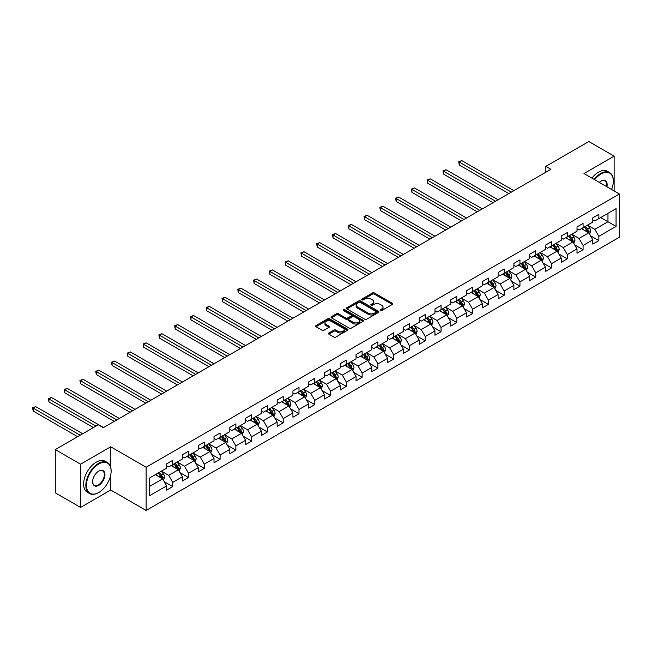<?xml version="1.0" encoding="UTF-8"?>
<svg xmlns="http://www.w3.org/2000/svg" width="652" height="652" viewBox="0 0 652 652"><rect width="100%" height="100%" fill="white"/><g stroke="black" fill="none" stroke-linecap="round" stroke-linejoin="round"><path stroke-width="0.98" d="M380.369 310.539A0.986 0.57 0 0 0 381.754 310.539L392.308 304.443A1.402 0.807 0 0 0 392.716 303.873A1.402 0.807 0 0 0 392.308 303.302L374.435 292.976A1.402 0.807 0 0 0 372.447 292.976L361.893 299.072A0.986 0.57 0 0 0 361.607 299.472A0.986 0.57 0 0 0 361.893 299.871A0.986 0.57 0 0 0 363.286 299.871L364.655 299.089A4.491 2.592 0 0 1 371.004 299.089L372.496 299.944A4.491 2.592 0 0 1 373.816 301.778A4.491 2.592 0 0 1 372.496 303.612L371.135 304.402A0.986 0.57 0 0 0 370.841 304.802A0.986 0.57 0 0 0 371.135 305.209A0.986 0.57 0 0 0 372.52 305.209L373.889 304.419A4.491 2.592 0 0 1 380.238 304.419L381.73 305.275A4.491 2.592 0 0 1 383.05 307.116A4.491 2.592 0 0 1 381.73 308.95L380.369 309.733A0.986 0.57 0 0 0 380.075 310.14A0.986 0.57 0 0 0 380.369 310.539L380.369 309.733M328.852 333.001A1.402 0.807 0 0 0 328.445 333.571A1.402 0.807 0 0 0 328.852 334.142L333.865 337.043A1.402 0.807 0 0 0 335.853 337.043L347.573 330.279A1.402 0.807 0 0 0 347.981 329.7A1.402 0.807 0 0 0 347.573 329.13L329.7 318.812A1.402 0.807 0 0 0 327.712 318.812L315.992 325.576A1.402 0.807 0 0 0 315.584 326.147A1.402 0.807 0 0 0 315.992 326.717L322.047 330.214A1.402 0.807 0 0 0 324.036 330.214L329.048 327.32A1.402 0.807 0 0 0 329.464 326.75A1.402 0.807 0 0 0 329.048 326.179L326.049 324.443A3.757 2.168 0 0 1 324.949 322.911A3.757 2.168 0 0 1 327.263 320.906A3.757 2.168 0 0 1 331.363 321.371L343.131 328.168A3.757 2.168 0 0 1 344.232 329.7A3.757 2.168 0 0 1 341.909 331.705A3.757 2.168 0 0 1 337.817 331.232L335.853 330.099A1.402 0.807 0 0 0 333.865 330.099L328.852 333.001L328.852 334.142L333.865 331.273L333.865 330.099M110.726 446.791L80.571 464.2L55.281 449.595L55.281 492.814L80.571 507.419L110.726 490.011L146.13 510.459L146.13 467.231L110.726 446.791L110.726 467.305M614.143 190.954L614.143 156.146L583.988 173.554L619.4 193.994L146.13 467.231M614.143 156.146L588.846 141.541L545.846 166.366L545.846 172.209M55.281 449.595L98.281 424.77L103.334 427.688L550.907 169.284L545.846 166.366M364.753 319.211A1.402 0.807 0 0 0 366.734 319.211L378.453 312.447A1.402 0.807 0 0 0 378.869 311.868A1.402 0.807 0 0 0 378.453 311.297L360.58 300.979A1.402 0.807 0 0 0 358.592 300.979L346.872 307.744A1.402 0.807 0 0 0 346.465 308.315A1.402 0.807 0 0 0 346.872 308.893L364.753 319.211M343.84 310.751A0.986 0.57 0 0 1 344.843 310.89L362.993 321.371L351.298 328.127A1.402 0.807 0 0 1 349.309 328.127L331.436 317.801L331.436 316.66A1.402 0.807 0 0 0 331.02 317.231A1.402 0.807 0 0 0 331.436 317.801M331.436 316.66L336.448 313.767A1.402 0.807 0 0 1 338.437 313.767L345.682 317.948A1.402 0.807 0 0 0 347.671 317.948L350.996 316.024A1.402 0.807 0 0 0 351.412 315.454A1.402 0.807 0 0 0 350.996 314.883L343.449 310.523A0.986 0.57 0 0 1 343.164 310.124A0.986 0.57 0 0 1 343.767 309.602A0.986 0.57 0 0 1 344.843 309.724L363.009 320.213A1.402 0.807 0 0 1 363.425 320.784A1.402 0.807 0 0 1 363.009 321.363L363.009 320.213M146.13 510.459L619.4 237.222L619.4 193.994M164.288 481.746L172.739 486.628L172.739 482.366L182.454 476.759L182.454 481.021L188.518 477.517L188.518 473.246L198.232 467.639L198.232 471.909L204.304 468.405L204.304 464.134L214.019 458.527L214.019 462.798L220.083 459.293L220.083 455.023L229.797 449.415L229.797 453.686L235.869 450.182L235.869 445.911L245.584 440.304L245.584 444.574L251.648 441.07L251.648 436.799L261.362 431.192L261.362 435.463L267.434 431.958L267.434 427.688L277.149 422.08L277.149 426.351L283.212 422.846L283.212 418.576L292.927 412.969L292.927 417.239L298.999 413.735L298.999 409.464L308.714 403.857L308.714 408.128L314.777 404.623L314.777 400.352L324.492 394.745L324.492 399.016L330.564 395.511L330.564 391.241L340.279 385.634L340.279 389.896L346.342 386.392L346.342 382.129L356.057 376.522L356.057 380.784L362.129 377.28L362.129 373.017L371.836 367.41L371.836 371.673L377.907 368.168L377.907 363.906L387.622 358.298L387.622 362.561L393.694 359.056L393.694 354.794L403.401 349.187L403.401 353.449L409.472 349.945L409.472 345.682L419.187 340.075L419.187 344.337L425.259 340.833L425.259 336.571L434.966 330.963L434.966 335.226L441.037 331.721L441.037 327.459L450.752 321.852L450.752 326.114L456.824 322.61L456.824 318.347L466.53 312.74L466.53 317.002L472.602 313.498L472.602 309.235L482.317 303.628L482.317 307.891L488.389 304.386L488.389 300.124L498.095 294.517L498.095 298.779L504.167 295.274L504.167 291.012L513.882 285.405L513.882 289.667L519.954 286.163L519.954 281.9L529.66 276.293L529.66 280.556L535.732 277.051L535.732 272.789L545.447 267.181L545.447 271.444L551.519 267.939L551.519 263.677L561.225 258.07L561.225 262.332L567.297 258.828L567.297 254.565L577.012 248.958L577.012 253.22L583.084 249.716L583.084 245.454L592.79 239.846L592.79 244.109L598.862 240.604L598.862 236.342L616.058 226.415L616.058 208.656L607.966 213.326L607.966 221.737L616.058 226.415M172.739 486.628L166.667 490.133L166.667 485.87L149.471 495.797L149.471 478.038L166.667 468.112L166.667 463.849L172.739 460.345L172.739 464.607L182.454 459L182.454 454.737L188.518 451.233L188.518 455.495L198.232 449.888L198.232 445.626L204.304 442.121L204.304 446.384L214.019 440.776L214.019 436.514L220.083 433.009L220.083 437.272L229.797 431.665L229.797 427.402L235.869 423.898L235.869 428.16L245.584 422.553L245.584 418.291L251.648 414.778L251.648 419.049L261.362 413.441L261.362 409.171L267.434 405.666L267.434 409.937L277.149 404.33L277.149 400.059L283.212 396.555L283.212 400.825L292.927 395.218L292.927 390.947L298.999 387.443L298.999 391.713L308.714 386.106L308.714 381.836L314.777 378.331L314.777 382.602L324.492 376.995L324.492 372.724L330.564 369.219L330.564 373.49L340.279 367.883L340.279 363.612L346.342 360.108L346.342 364.378L356.057 358.771L356.057 354.501L362.129 350.996L362.129 355.267L371.836 349.659L371.836 345.389L377.907 341.884L377.907 346.155L387.622 340.548L387.622 336.277L393.694 332.773L393.694 337.043L403.401 331.428L403.401 327.165L409.472 323.661L409.472 327.923L419.187 322.316L419.187 318.054L425.259 314.549L425.259 318.812L434.966 313.204L434.966 308.942L441.037 305.438L441.037 309.7L450.752 304.093L450.752 299.83L456.824 296.326L456.824 300.588L466.53 294.981L466.53 290.719L472.602 287.214L472.602 291.477L482.317 285.869L482.317 281.607L488.389 278.102L488.389 282.365L498.095 276.758L498.095 272.495L504.167 268.991L504.167 273.253L513.882 267.646L513.882 263.384L519.954 259.879L519.954 264.142L529.66 258.534L529.66 254.272L535.732 250.767L535.732 255.03L545.447 249.423L545.447 245.16L551.519 241.656L551.519 245.918L561.225 240.311L561.225 236.048L567.297 232.544L567.297 236.806L577.012 231.199L577.012 226.937L583.084 223.432L583.084 227.695L592.79 222.087L592.79 217.825L598.862 214.321L598.862 218.583L616.058 208.656M171.117 465.536L178.403 469.742L168.689 475.349L161.411 471.143M166.667 465.772L168.689 466.938L172.739 464.607M168.689 475.349L172.739 482.366M178.403 469.742L182.454 476.759M186.904 456.424L194.19 460.63L184.475 466.237L177.189 462.032M182.454 456.661L184.475 457.826L188.518 455.495M184.475 466.237L188.518 473.246M194.19 460.63L198.232 467.639M202.682 447.313L209.968 451.518L200.254 457.125L192.976 452.92M198.232 447.549L200.254 448.715L204.304 446.384M200.254 457.125L204.304 464.134M209.968 451.518L214.019 458.527M218.469 438.201L225.755 442.406L216.04 448.014L208.754 443.808M214.019 438.437L216.04 439.603L220.083 437.272M216.04 448.014L220.083 455.023M225.755 442.406L229.797 449.415M234.247 429.089L241.533 433.295L231.819 438.902L224.541 434.697M229.797 429.326L231.819 430.491L235.869 428.16M231.819 438.902L235.869 445.911M241.533 433.295L245.584 440.304M250.034 419.978L257.32 424.183L247.605 429.79L240.319 425.585M245.584 420.214L247.605 421.379L251.648 419.049M247.605 429.79L251.648 436.799M257.32 424.183L261.362 431.192M265.812 410.866L273.098 415.071L263.384 420.679L256.106 416.473M261.362 411.102L263.384 412.268L267.434 409.937M263.384 420.679L267.434 427.688M273.098 415.071L277.149 422.08M281.599 401.754L288.885 405.96L279.17 411.567L271.884 407.361M277.149 401.991L279.17 403.156L283.212 400.825M279.17 411.567L283.212 418.576M288.885 405.96L292.927 412.969M297.377 392.643L304.663 396.848L294.948 402.455L287.671 398.25M292.927 392.879L294.948 394.044L298.999 391.713M294.948 402.455L298.999 409.464M304.663 396.848L308.714 403.857M313.164 383.531L320.45 387.736L310.735 393.343L303.449 389.138M308.714 383.767L310.735 384.933L314.777 382.602M310.735 393.343L314.777 400.352M320.45 387.736L324.492 394.745M328.942 374.419L336.228 378.625L326.513 384.232L319.235 380.026M324.492 374.655L326.513 375.821L330.564 373.49M326.513 384.232L330.564 391.241M336.228 378.625L340.279 385.634M344.729 365.307L352.007 369.513L342.3 375.12L335.014 370.915M340.279 365.544L342.3 366.709L346.342 364.378M342.3 375.12L346.342 382.129M352.007 369.513L356.057 376.522M360.507 356.196L367.793 360.401L358.078 366.008L350.792 361.803M356.057 356.432L358.078 357.598L362.129 355.267M358.078 366.008L362.129 373.017M367.793 360.401L371.836 367.41M376.294 347.084L383.572 351.289L373.865 356.897L366.579 352.691M371.836 347.32L373.865 348.486L377.907 346.155M373.865 356.897L377.907 363.906M383.572 351.289L387.622 358.298M392.072 337.972L399.358 342.178L389.643 347.785L382.357 343.58M387.622 338.209L389.643 339.374L393.694 337.043M389.643 347.785L393.694 354.794M399.358 342.178L403.401 349.187M407.859 328.861L415.137 333.066L405.43 338.673L398.144 334.468M403.401 329.097L405.43 330.262L409.472 327.923M405.43 338.673L409.472 345.682M415.137 333.066L419.187 340.075M423.637 319.749L430.923 323.954L421.208 329.562L413.922 325.356M419.187 319.985L421.208 321.151L425.259 318.812M421.208 329.562L425.259 336.571M430.923 323.954L434.966 330.963M439.424 310.637L446.702 314.843L436.995 320.45L429.709 316.244M434.966 310.874L436.995 312.039L441.037 309.7M436.995 320.45L441.037 327.459M446.702 314.843L450.752 321.852M455.202 301.526L462.488 305.731L452.773 311.338L445.487 307.133M450.752 301.762L452.773 302.927L456.824 300.588M452.773 311.338L456.824 318.347M462.488 305.731L466.53 312.74M470.988 292.414L478.266 296.619L468.56 302.226L461.274 298.021M466.53 292.65L468.56 293.816L472.602 291.477M468.56 302.226L472.602 309.235M478.266 296.619L482.317 303.628M486.767 283.302L494.053 287.508L484.338 293.115L477.052 288.909M482.317 283.538L484.338 284.704L488.389 282.365M484.338 293.115L488.389 300.124M494.053 287.508L498.095 294.517M502.553 274.19L509.831 278.396L500.125 284.003L492.839 279.798M498.095 274.427L500.125 275.592L504.167 273.253M500.125 284.003L504.167 291.012M509.831 278.396L513.882 285.405M518.332 265.079L525.618 269.284L515.903 274.891L508.617 270.686M513.882 265.315L515.903 266.481L519.954 264.142M515.903 274.891L519.954 281.9M525.618 269.284L529.66 276.293M534.118 255.967L541.396 260.172L531.69 265.78L524.404 261.574M529.66 256.203L531.69 257.369L535.732 255.03M531.69 265.78L535.732 272.789M541.396 260.172L545.447 267.181M549.897 246.855L557.183 251.061L547.468 256.668L540.182 252.463M545.447 247.092L547.468 248.257L551.519 245.918M547.468 256.668L551.519 263.677M557.183 251.061L561.225 258.07M565.675 237.744L572.961 241.949L563.255 247.556L555.969 243.351M561.225 237.98L563.255 239.145L567.297 236.806M563.255 247.556L567.297 254.565M572.961 241.949L577.012 248.958M581.462 228.632L588.748 232.837L579.033 238.445L571.747 234.239M577.012 228.868L579.033 230.034L583.084 227.695M579.033 238.445L583.084 245.454M588.748 232.837L592.79 239.846M600.688 217.532L607.966 221.737L594.82 229.333L587.533 225.127M592.79 219.757L594.82 220.922L598.862 218.583M594.82 229.333L598.862 236.342M80.571 464.2L80.571 507.419M149.471 486.449L162.625 478.853L155.339 474.648M162.625 478.853L166.667 485.87M590.419 235.731L598.862 240.604M574.632 244.842L583.084 249.716M558.854 253.954L567.297 258.828M543.067 263.066L551.519 267.939M527.289 272.177L535.732 277.051M511.502 281.289L519.954 286.163M495.724 290.401L504.167 295.274M479.937 299.512L488.389 304.386M464.159 308.624L472.602 313.498M448.372 317.736L456.824 322.61M432.594 326.848L441.037 331.721M416.807 335.959L425.259 340.833M401.029 345.071L409.472 349.945M385.242 354.183L393.694 359.056M369.464 363.294L377.907 368.168M353.677 372.406L362.129 377.28M337.899 381.518L346.342 386.392M322.112 390.63L330.564 395.511M306.334 399.741L314.777 404.623M290.547 408.853L298.999 413.735M274.769 417.965L283.212 422.846M258.983 427.076L267.434 431.958M243.204 436.188L251.648 441.07M227.418 445.3L235.869 450.182M211.639 454.411L220.083 459.293M195.853 463.523L204.304 468.405M180.074 472.635L188.518 477.517M110.726 490.011L110.726 474.941M380.76 310.678L381.73 310.116A4.491 2.592 0 0 0 383.05 308.282L383.05 307.116M373.816 301.778L373.816 302.952A4.491 2.592 0 0 1 372.496 304.786L371.526 305.348M392.308 303.302L392.308 304.443L374.435 294.15A1.402 0.807 0 0 0 372.447 294.15L362.292 300.01M378.437 312.455L360.58 302.145A1.402 0.807 0 0 0 358.592 302.145L346.897 308.901M375.976 312.275A0.986 0.57 0 0 0 376.261 311.868A0.986 0.57 0 0 0 375.976 311.469L360.279 302.414A0.986 0.57 0 0 0 358.893 302.414L357.451 303.245A4.491 2.592 0 0 0 356.139 305.079A4.491 2.592 0 0 0 357.451 306.913L368.176 313.107A4.491 2.592 0 0 0 374.533 313.107L375.976 312.275L375.976 313.441A0.986 0.57 0 0 0 376.261 313.041L376.261 311.868M356.139 305.079L356.139 306.244A4.491 2.592 0 0 0 357.451 308.078L357.451 306.913M375.976 313.441L374.533 314.272A4.491 2.592 0 0 1 368.176 314.272L357.451 308.078M331.452 317.817L336.448 314.932L336.448 313.767M351.412 315.454L351.412 316.619A1.402 0.807 0 0 1 350.996 317.198L347.671 319.113A1.402 0.807 0 0 1 345.682 319.113L338.437 314.932A1.402 0.807 0 0 0 336.448 314.932M353.205 322.292A3.757 2.168 0 0 0 357.304 322.764A3.757 2.168 0 0 0 359.619 320.76A3.757 2.168 0 0 0 358.518 319.227L354.37 316.831A1.402 0.807 0 0 0 352.39 316.831L349.065 318.755A1.402 0.807 0 0 0 348.649 319.325A1.402 0.807 0 0 0 349.065 319.896L353.205 322.292L353.205 323.457A3.757 2.168 0 0 0 357.304 323.93A3.757 2.168 0 0 0 359.619 321.925L359.619 320.76M348.649 319.325L348.649 320.491A1.402 0.807 0 0 0 349.065 321.069L349.065 319.896M353.205 323.457L349.065 321.069M344.232 329.7L344.232 330.874A3.757 2.168 0 0 1 341.909 332.87A3.757 2.168 0 0 1 337.817 332.406L335.853 331.273A1.402 0.807 0 0 0 333.865 331.273M324.949 322.911L324.949 324.077A3.757 2.168 0 0 0 326.049 325.609L326.049 324.443M329.032 327.337L326.049 325.609M347.573 329.13L347.573 330.279L329.7 319.977A1.402 0.807 0 0 0 327.712 319.977L316.008 326.733M589.547 234.223L590.745 231.191A3.79 2.192 -120 0 0 589.538 227.964L587.452 225.176M583.809 229.985L582.391 228.094M513.882 190.669L461.812 160.604L459.277 162.063L459.277 164.98L508.821 193.587M584.314 226.986L586.401 229.773A3.79 2.192 60 0 1 587.485 232.055L588.699 231.354A3.79 2.192 -120 0 0 587.615 229.072L585.529 226.285M584.575 226.831L586.898 229.928A1.932 1.117 60 0 1 587.248 230.515L588.699 231.354M459.277 164.98L458.723 161.745L511.347 192.128M458.723 161.745L461.812 160.604M611.576 189.479A17.457 10.082 120 0 0 613.328 181.142A17.457 10.082 120 0 0 600.989 174.019A17.457 10.082 120 0 0 594.648 179.707M594.119 179.398A17.881 10.326 -60 0 1 600.688 173.489A17.881 10.326 -60 0 1 609.628 172.609A17.881 10.326 -60 0 1 613.328 180.791A17.881 10.326 -60 0 1 613.328 180.971M599.302 182.389A8.729 5.037 -60 0 1 600.989 181.142L600.989 181.142A8.729 5.037 -60 0 1 606.922 186.79M591.894 178.118A17.881 10.326 -60 0 1 598.454 172.209A17.881 10.326 -60 0 1 607.403 171.321L609.628 172.609M606.376 186.472A8.297 4.792 120 0 0 604.836 180.906A8.297 4.792 120 0 0 600.834 181.24M98.485 492.643L98.786 492.464A17.457 10.082 120 0 0 111.125 471.086A17.457 10.082 120 0 0 98.786 463.963A17.457 10.082 120 0 0 86.439 485.341A17.457 10.082 120 0 0 98.786 492.464L98.485 492.643A17.881 10.326 -60 0 1 89.536 493.531A17.881 10.326 -60 0 1 86.797 479.196A17.881 10.326 -60 0 1 98.485 463.433A17.881 10.326 -60 0 1 107.425 462.553A17.881 10.326 -60 0 1 111.125 470.736A17.881 10.326 -60 0 1 111.125 470.915M98.786 485.341A8.729 5.037 -60 0 1 92.617 481.779A8.729 5.037 -60 0 1 98.786 471.086L98.786 471.086A8.729 5.037 -60 0 1 104.956 474.648A8.729 5.037 -60 0 1 98.786 485.341M92.617 481.6A8.297 4.792 120 0 0 94.328 485.227A8.297 4.792 120 0 0 98.485 484.819A8.297 4.792 120 0 0 103.904 477.5A8.297 4.792 120 0 0 102.633 470.85A8.297 4.792 120 0 0 98.631 471.176M89.536 493.531L87.311 492.244A17.881 10.326 -60 0 1 84.573 477.908A17.881 10.326 -60 0 1 96.251 462.154A17.881 10.326 -60 0 1 105.2 461.266L107.425 462.553M573.76 243.335L574.966 240.303A3.79 2.192 -120 0 0 573.76 237.075L571.665 234.288M568.031 239.097L566.612 237.206M498.095 199.781L446.025 169.716L443.499 171.174L443.499 174.092L493.042 202.699M568.536 236.097L570.622 238.885A3.79 2.192 60 0 1 571.706 241.167L572.921 240.466A3.79 2.192 -120 0 0 571.837 238.184L569.742 235.396M568.797 235.942L571.111 239.04A1.932 1.117 60 0 1 571.462 239.626L572.921 240.466M443.499 174.092L442.944 170.857L495.569 201.24M442.944 170.857L446.025 169.716M557.982 252.446L559.188 249.414A3.79 2.192 -120 0 0 557.973 246.187L555.887 243.4M552.244 248.208L550.826 246.317M482.317 208.893L430.247 178.827L427.712 180.286L427.712 183.204L477.256 211.81M552.749 245.209L554.836 247.996A3.79 2.192 60 0 1 555.92 250.278L557.134 249.577A3.79 2.192 -120 0 0 556.05 247.295L553.964 244.508M553.01 245.054L555.333 248.151A1.932 1.117 60 0 1 555.683 248.738L557.134 249.577M427.712 183.204L427.158 179.968L479.791 210.352M427.158 179.968L430.247 178.827M542.195 261.558L543.401 258.526A3.79 2.192 -120 0 0 542.195 255.299L540.101 252.511M536.466 257.32L535.048 255.429M466.53 218.004L414.46 187.939L411.934 189.398L411.934 192.316L461.477 220.922M536.971 254.321L539.057 257.108A3.79 2.192 60 0 1 540.141 259.39L541.356 258.689A3.79 2.192 -120 0 0 540.272 256.407L538.185 253.62M537.232 254.166L539.546 257.263A1.932 1.117 60 0 1 539.897 257.85L541.356 258.689M411.934 192.316L411.379 189.08L464.004 219.463M411.379 189.08L414.46 187.939M526.417 270.67L527.623 267.638A3.79 2.192 -120 0 0 526.409 264.41L524.322 261.623M520.679 266.432L519.261 264.541M450.752 227.116L398.682 197.051L396.147 198.51L396.147 201.427L445.691 230.034M521.184 263.432L523.271 266.22A3.79 2.192 60 0 1 524.355 268.502L525.569 267.801A3.79 2.192 -120 0 0 524.485 265.519L522.399 262.732M521.445 263.278L523.768 266.375A1.932 1.117 60 0 1 524.118 266.961L525.569 267.801M396.147 201.427L395.593 198.192L448.226 228.575M395.593 198.192L398.682 197.051M510.63 279.781L511.836 276.75A3.79 2.192 -120 0 0 510.63 273.522L508.536 270.735M504.901 275.543L503.483 273.653M434.966 236.228L382.895 206.162L380.369 207.621L380.369 210.539L429.912 239.145M505.406 272.544L507.492 275.331A3.79 2.192 60 0 1 508.576 277.613L509.791 276.913A3.79 2.192 -120 0 0 508.707 274.631L506.62 271.843M505.667 272.389L507.981 275.486A1.932 1.117 60 0 1 508.332 276.073L509.791 276.913M380.369 210.539L379.814 207.303L432.439 237.687M379.814 207.303L382.895 206.162M494.852 288.893L496.058 285.861A3.79 2.192 -120 0 0 494.844 282.634L492.757 279.847M489.114 284.655L487.696 282.764M419.187 245.339L367.117 215.274L364.582 216.733L364.582 219.651L414.126 248.257M489.619 281.656L491.706 284.443A3.79 2.192 60 0 1 492.79 286.725L494.004 286.024A3.79 2.192 -120 0 0 492.92 283.742L490.834 280.955M489.888 281.501L492.203 284.598A1.932 1.117 60 0 1 492.553 285.185L494.004 286.024M364.582 219.651L364.028 216.415L416.661 246.798M364.028 216.415L367.117 215.274M479.065 298.005L480.271 294.973A3.79 2.192 -120 0 0 479.065 291.746L476.971 288.958M473.336 293.767L471.918 291.876M403.401 254.451L351.33 224.386L348.804 225.845L348.804 228.762L398.348 257.369M473.841 290.768L475.927 293.555A3.79 2.192 60 0 1 477.011 295.837L478.226 295.136A3.79 2.192 -120 0 0 477.142 292.854L475.055 290.067M474.102 290.613L476.416 293.71A1.932 1.117 60 0 1 476.767 294.296L478.226 295.136M348.804 228.762L348.25 225.527L400.874 255.91M348.25 225.527L351.33 224.386M463.287 307.116L464.493 304.085A3.79 2.192 -120 0 0 463.279 300.857L461.192 298.07M457.549 302.887L456.131 300.988M387.622 263.563L335.552 233.497L333.017 234.956L333.017 237.874L382.561 266.481M458.054 299.879L460.141 302.667A3.79 2.192 60 0 1 461.225 304.949L462.439 304.248A3.79 2.192 -120 0 0 461.355 301.966L459.269 299.178M458.323 299.724L460.638 302.821A1.932 1.117 60 0 1 460.988 303.408L462.439 304.248M333.017 237.874L332.463 234.638L385.096 265.022M332.463 234.638L335.552 233.497M447.5 316.228L448.706 313.196A3.79 2.192 -120 0 0 447.5 309.969L445.406 307.182M441.771 311.998L440.353 310.099M371.836 272.675L319.765 242.609L317.239 244.068L317.239 246.994L366.783 275.592M442.276 308.991L444.362 311.778A3.79 2.192 60 0 1 445.446 314.06L446.661 313.359A3.79 2.192 -120 0 0 445.577 311.077L443.49 308.29M442.537 308.836L444.851 311.933A1.932 1.117 60 0 1 445.202 312.52L446.661 313.359M317.239 246.994L316.685 243.75L369.309 274.133M316.685 243.75L319.765 242.609M431.722 325.34L432.928 322.308A3.79 2.192 -120 0 0 431.714 319.081L429.627 316.293M425.984 321.11L424.566 319.211M356.057 281.786L303.987 251.721L301.46 253.18L301.46 256.106L350.996 284.704M426.489 318.103L428.576 320.89A3.79 2.192 60 0 1 429.668 323.172L430.874 322.471A3.79 2.192 -120 0 0 429.79 320.189L427.704 317.402M426.758 317.948L429.073 321.045A1.932 1.117 60 0 1 429.423 321.632L430.874 322.471M301.46 256.106L300.898 252.862L353.531 283.245M300.898 252.862L303.987 251.721M415.935 334.452L417.141 331.42A3.79 2.192 -120 0 0 415.935 328.192L413.841 325.405M410.206 330.222L408.788 328.323M340.271 290.898L288.2 260.833L285.674 262.291L285.674 265.217L335.218 293.816M410.711 327.214L412.797 330.002A3.79 2.192 60 0 1 413.881 332.284L415.096 331.583A3.79 2.192 -120 0 0 414.012 329.301L411.925 326.513M410.972 327.06L413.286 330.156A1.932 1.117 60 0 1 413.637 330.743L415.096 331.583M285.674 265.217L285.12 261.974L337.744 292.357M285.12 261.974L288.2 260.833M400.157 343.563L401.363 340.531A3.79 2.192 -120 0 0 400.149 337.304L398.062 334.517M394.419 339.333L393.001 337.434M324.492 300.01L272.422 269.944L269.895 271.403L269.895 274.329L319.431 302.927M394.925 336.326L397.011 339.113A3.79 2.192 60 0 1 398.103 341.395L399.317 340.694A3.79 2.192 -120 0 0 398.225 338.412L396.139 335.625M395.193 336.171L397.508 339.268A1.932 1.117 60 0 1 397.859 339.855L399.317 340.694M269.895 274.329L269.333 271.085L321.966 301.468M269.333 271.085L272.422 269.944M384.378 352.675L385.577 349.643A3.79 2.192 -120 0 0 384.37 346.416L382.284 343.628M378.641 348.445L377.223 346.546M308.714 309.121L256.635 279.056L254.109 280.515L254.109 283.441L303.653 312.039M379.146 345.438L381.233 348.225A3.79 2.192 60 0 1 382.317 350.507L383.531 349.806A3.79 2.192 -120 0 0 382.447 347.524L380.36 344.737M379.407 345.283L381.722 348.38A1.932 1.117 60 0 1 382.072 348.967L383.531 349.806M254.109 283.441L253.555 280.197L306.179 310.58M253.555 280.197L256.635 279.056M368.592 361.787L369.798 358.755A3.79 2.192 -120 0 0 368.584 355.527L366.497 352.74M362.854 357.557L361.436 355.658M292.927 318.233L240.857 288.168L238.33 289.627L238.33 292.552L287.866 321.151M363.36 354.549L365.446 357.337A3.79 2.192 60 0 1 366.538 359.619L367.752 358.918A3.79 2.192 -120 0 0 366.66 356.636L364.574 353.849M363.629 354.395L365.943 357.492A1.932 1.117 60 0 1 366.294 358.078L367.752 358.918M238.33 292.552L237.768 289.309L290.401 319.692M237.768 289.309L240.857 288.168M352.813 370.898L354.012 367.867A3.79 2.192 -120 0 0 352.805 364.639L350.719 361.852M347.076 366.668L345.658 364.77M277.149 327.345L225.07 297.279L222.544 298.738L222.544 301.664L272.088 330.262M347.581 363.661L349.668 366.448A3.79 2.192 60 0 1 350.752 368.73L351.966 368.03A3.79 2.192 -120 0 0 350.882 365.748L348.796 362.96M347.842 363.506L350.157 366.603A1.932 1.117 60 0 1 350.507 367.19L351.966 368.03M222.544 301.664L221.99 298.42L274.614 328.804M221.99 298.42L225.07 297.279M337.027 380.01L338.233 376.978A3.79 2.192 -120 0 0 337.019 373.751L334.932 370.964M331.289 375.78L329.871 373.881M261.362 336.456L209.292 306.391L206.765 307.85L206.765 310.776L256.301 339.374M331.795 372.773L333.881 375.56A3.79 2.192 60 0 1 334.973 377.842L336.188 377.141A3.79 2.192 -120 0 0 335.095 374.859L333.009 372.072M332.064 372.618L334.378 375.715A1.932 1.117 60 0 1 334.729 376.302L336.188 377.141M206.765 310.776L206.203 307.532L258.836 337.915M206.203 307.532L209.292 306.391M321.249 389.122L322.447 386.09A3.79 2.192 -120 0 0 321.24 382.863L319.154 380.075M315.511 384.892L314.093 382.993M245.584 345.568L193.505 315.503L190.979 316.962L190.979 319.887L240.523 348.486M316.016 381.885L318.103 384.672A3.79 2.192 60 0 1 319.187 386.954L320.401 386.253A3.79 2.192 -120 0 0 319.317 383.971L317.231 381.184M316.277 381.73L318.592 384.827A1.932 1.117 60 0 1 318.942 385.413L320.401 386.253M190.979 319.887L190.425 316.644L243.049 347.027M190.425 316.644L193.505 315.503M305.462 398.233L306.668 395.202A3.79 2.192 -120 0 0 305.454 391.974L303.367 389.187M299.724 394.004L298.306 392.105M229.797 354.68L177.727 324.614L175.201 326.073L175.201 328.999L224.736 357.598M300.23 390.996L302.316 393.784A3.79 2.192 60 0 1 303.408 396.066L304.623 395.365A3.79 2.192 -120 0 0 303.53 393.083L301.444 390.295M300.499 390.841L302.813 393.938A1.932 1.117 60 0 1 303.164 394.525L304.623 395.365M175.201 328.999L174.638 325.755L227.271 356.139M174.638 325.755L177.727 324.614M289.684 407.345L290.882 404.313A3.79 2.192 -120 0 0 289.675 401.086L287.589 398.299M283.946 403.115L282.528 401.216M214.019 363.792L161.94 333.726L159.414 335.185L159.414 338.111L208.958 366.709M284.451 400.108L286.538 402.895A3.79 2.192 60 0 1 287.622 405.177L288.836 404.476A3.79 2.192 -120 0 0 287.752 402.194L285.666 399.407M284.712 399.961L287.027 403.05A1.932 1.117 60 0 1 287.377 403.637L288.836 404.476M159.414 338.111L158.86 334.867L211.484 365.25M158.86 334.867L161.94 333.726M273.897 416.457L275.103 413.425A3.79 2.192 -120 0 0 273.889 410.198L271.803 407.41M268.159 412.227L266.741 410.328M198.232 372.903L146.162 342.838L143.636 344.297L143.636 347.223L193.171 375.821M268.665 409.22L270.759 412.007A3.79 2.192 60 0 1 271.843 414.289L273.058 413.588A3.79 2.192 -120 0 0 271.965 411.306L269.879 408.519M268.934 409.073L271.248 412.162A1.932 1.117 60 0 1 271.599 412.749L273.058 413.588M143.636 347.223L143.073 343.979L195.706 374.362M143.073 343.979L146.162 342.838M258.119 425.569L259.317 422.537A3.79 2.192 -120 0 0 258.111 419.309L256.024 416.522M252.381 421.339L250.963 419.44M182.454 382.015L130.384 351.95L127.849 353.408L127.849 356.334L177.393 384.933M252.886 418.331L254.973 421.119A3.79 2.192 60 0 1 256.057 423.401L257.271 422.7A3.79 2.192 -120 0 0 256.187 420.418L254.101 417.63M253.147 418.185L255.462 421.273A1.932 1.117 60 0 1 255.82 421.86L257.271 422.7M127.849 356.334L127.295 353.091L179.919 383.474M127.295 353.091L130.384 351.95M242.332 434.68L243.538 431.648A3.79 2.192 -120 0 0 242.324 428.421L240.238 425.634M236.603 430.45L235.176 428.551M166.667 391.127L114.597 361.061L112.071 362.52L112.071 365.446L161.606 394.044M237.1 427.443L239.194 430.23A3.79 2.192 60 0 1 240.278 432.512L241.493 431.811A3.79 2.192 -120 0 0 240.409 429.529L238.314 426.742M237.369 427.296L239.683 430.385A1.932 1.117 60 0 1 240.034 430.972L241.493 431.811M112.071 365.446L111.508 362.202L164.141 392.585M111.508 362.202L114.597 361.061M226.554 443.792L227.752 440.76A3.79 2.192 -120 0 0 226.546 437.533L224.459 434.745M220.816 439.562L219.398 437.663M150.889 400.238L98.819 370.173L96.284 371.632L96.284 374.558L145.828 403.156M221.321 436.555L223.408 439.342A3.79 2.192 60 0 1 224.492 441.624L225.706 440.923A3.79 2.192 -120 0 0 224.622 438.641L222.536 435.854M221.582 436.408L223.897 439.497A1.932 1.117 60 0 1 224.255 440.084L225.706 440.923M96.284 374.558L95.73 371.314L148.354 401.697M95.73 371.314L98.819 370.173M210.767 452.904L211.973 449.872A3.79 2.192 -120 0 0 210.759 446.644L208.673 443.857M205.038 448.674L203.62 446.775M135.103 409.35L83.032 379.285L80.506 380.744L80.506 383.669L130.041 412.268M205.535 445.666L207.629 448.454A3.79 2.192 60 0 1 208.713 450.736L209.928 450.035A3.79 2.192 -120 0 0 208.844 447.753L206.749 444.966M205.804 445.52L208.118 448.609A1.932 1.117 60 0 1 208.469 449.195L209.928 450.035M80.506 383.669L79.943 380.426L132.576 410.809M79.943 380.426L83.032 379.285M194.989 462.015L196.187 458.984A3.79 2.192 -120 0 0 194.981 455.756L192.894 452.969M189.251 457.786L187.833 455.895M119.324 418.462L67.254 388.396L64.719 389.855L64.719 392.781L114.263 421.379M189.756 454.778L191.843 457.565A3.79 2.192 60 0 1 192.927 459.847L194.141 459.147A3.79 2.192 -120 0 0 193.057 456.865L190.971 454.077M190.017 454.631L192.34 457.72A1.932 1.117 60 0 1 192.69 458.307L194.141 459.147M64.719 392.781L64.165 389.537L116.79 419.921M64.165 389.537L67.254 388.396M179.202 471.127L180.408 468.095A3.79 2.192 -120 0 0 179.194 464.868L177.108 462.081M173.473 466.897L172.055 465.006M103.538 427.573L51.467 397.508L48.941 398.967L48.941 401.893L93.423 427.573M173.97 463.89L176.064 466.677A3.79 2.192 60 0 1 177.148 468.959L178.363 468.258A3.79 2.192 -120 0 0 177.279 465.976L175.184 463.189M174.239 463.743L176.553 466.832A1.932 1.117 60 0 1 176.904 467.419L178.363 468.258M48.941 401.893L48.378 398.649L95.95 426.115M48.378 398.649L51.467 397.508M163.424 480.239L164.622 477.207A3.79 2.192 -120 0 0 163.416 473.98L161.329 471.192M157.686 476.009L156.268 474.118M82.698 433.767L35.689 406.62L33.154 408.087L33.154 411.005L77.637 436.685M158.191 473.002L160.278 475.789A3.79 2.192 60 0 1 161.362 478.071L162.576 477.37A3.79 2.192 -120 0 0 161.492 475.088L159.406 472.301M158.452 472.855L160.775 475.944A1.932 1.117 60 0 1 161.125 476.531L162.576 477.37M33.154 411.005L32.6 407.761L80.172 435.226M32.6 407.761L35.689 406.62M381.73 310.116L381.73 308.95M371.135 305.209L371.135 304.402M372.496 304.786L372.496 303.612M361.893 299.871L361.893 299.072M372.447 294.15L372.447 292.976M374.435 294.15L374.435 292.976M346.872 308.893L346.872 307.744M358.592 302.145L358.592 300.979M360.58 302.145L360.58 300.979M378.453 312.447L378.453 311.297M368.176 314.272L368.176 313.107M374.533 314.272L374.533 313.107M338.437 314.932L338.437 313.767M345.682 319.113L345.682 317.948M347.671 319.113L347.671 317.948M350.996 317.198L350.996 316.024M344.843 310.89L344.843 309.724M335.853 331.273L335.853 330.099M337.817 332.406L337.817 331.232M329.048 327.32L329.048 326.179M315.992 326.717L315.992 325.576M327.712 319.977L327.712 318.812M329.7 319.977L329.7 318.812M588.373 232.617L590.72 231.264M587.615 229.072L589.538 227.964M584.917 230.629L586.401 229.773M572.586 241.729L574.942 240.376M571.837 238.184L573.76 237.075M569.139 239.74L570.622 238.885M556.808 250.849L559.155 249.488M556.05 247.295L557.973 246.187M553.352 248.852L554.836 247.996M541.021 259.961L543.377 258.599M540.272 256.407L542.195 255.299M537.574 257.964L539.057 257.108M525.243 269.072L527.59 267.711M524.485 265.519L526.409 264.41M521.787 267.075L523.271 266.22M509.457 278.184L511.812 276.823M508.707 274.631L510.63 273.522M506.009 276.187L507.492 275.331M493.678 287.296L496.033 285.935M492.92 283.742L494.844 282.634M490.222 285.299L491.706 284.443M477.892 296.407L480.247 295.046M477.142 292.854L479.065 291.746M474.444 294.411L475.927 293.555M462.113 305.519L464.468 304.158M461.355 301.966L463.279 300.857M458.658 303.522L460.141 302.667M446.327 314.631L448.682 313.27M445.577 311.077L447.5 309.969M442.879 312.634L444.362 311.778M430.548 323.742L432.904 322.381M429.79 320.189L431.714 319.081M427.093 321.746L428.576 320.89M414.762 332.854L417.117 331.493M414.012 329.301L415.935 328.192M411.314 330.857L412.797 330.002M398.983 341.966L401.339 340.605M398.225 338.412L400.149 337.304M395.528 339.969L397.011 339.113M383.205 351.078L385.552 349.716M382.447 347.524L384.37 346.416M379.749 349.081L381.233 348.225M367.418 360.189L369.774 358.828M366.66 356.636L368.584 355.527M363.963 358.192L365.446 357.337M351.64 369.301L353.987 367.94M350.882 365.748L352.805 364.639M348.184 367.304L349.668 366.448M335.853 378.413L338.209 377.052M335.095 374.859L337.019 373.751M332.406 376.416L333.881 375.56M320.075 387.524L322.422 386.163M319.317 383.971L321.24 382.863M316.619 385.528L318.103 384.672M304.288 396.636L306.644 395.275M303.53 393.083L305.454 391.974M300.841 394.639L302.316 393.784M288.51 405.748L290.857 404.387M287.752 402.194L289.675 401.086M285.054 403.751L286.538 402.895M272.723 414.859L275.079 413.498M271.965 411.306L273.889 410.198M269.276 412.863L270.759 412.007M256.945 423.971L259.292 422.61M256.187 420.418L258.111 419.309M253.489 421.974L254.973 421.119M241.158 433.083L243.514 431.722M240.409 429.529L242.324 428.421M237.711 431.086L239.194 430.23M225.38 442.195L227.727 440.833M224.622 438.641L226.546 437.533M221.924 440.198L223.408 439.342M209.594 451.306L211.949 449.945M208.844 447.753L210.759 446.644M206.146 449.309L207.629 448.454M193.815 460.418L196.162 459.057M193.057 456.865L194.981 455.756M190.36 458.421L191.843 457.565M178.029 469.53L180.384 468.169M177.279 465.976L179.194 464.868M174.581 467.533L176.064 466.677M162.25 478.641L164.597 477.28M161.492 475.088L163.416 473.98M158.795 476.645L160.278 475.789"/></g></svg>
